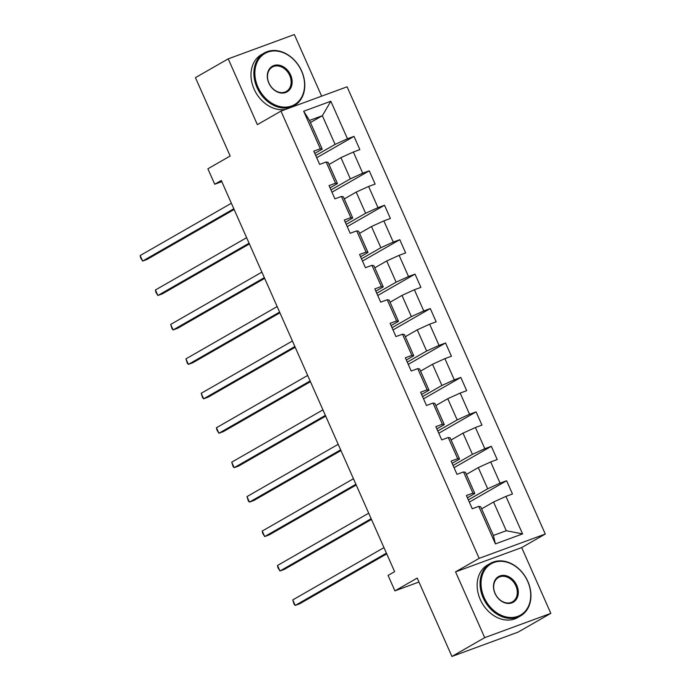 <?xml version="1.0" encoding="UTF-8"?>
<svg xmlns="http://www.w3.org/2000/svg" width="691" height="691" viewBox="0 0 691 691"><rect width="100%" height="100%" fill="white"/><g stroke="black" fill="none" stroke-linecap="round" stroke-linejoin="round"><path stroke-width="1.04" d="M321.643 96.153L294.34 34.55L228.22 58.856L195.441 77.642L230.172 156.011L207.879 168.794L214.728 184.247L221.794 181.647M545.285 534.039L347.089 86.798L280.969 111.104L479.165 558.345L545.285 534.039L521.679 547.574L455.559 571.872L484.711 637.655L550.831 613.358L521.679 547.574M550.831 613.358L518.051 632.144L451.931 656.45L417.209 578.082L394.915 590.865L418.953 582.029M484.711 637.655L451.931 656.45M310.432 122.549L322.36 115.708L309.499 120.441L322.213 149.135L320.313 148.755L313.783 151.156L319.657 164.398L326.178 162.005L335.567 183.193L329.046 185.594L334.919 198.835L341.44 196.443L350.829 217.63L344.308 220.032L350.173 233.273L356.703 230.872L366.092 252.068L359.57 254.469L365.435 267.711L371.957 265.309L381.354 286.506L374.824 288.898L380.698 302.148L387.219 299.747L396.608 320.944L390.087 323.336L395.96 336.586L402.482 334.185L411.871 355.381L405.349 357.774L411.214 371.024L417.744 368.623L427.133 389.819L420.612 392.212L426.477 405.462L432.998 403.06L442.395 424.248L435.866 426.649L441.739 439.891L448.26 437.498L457.649 458.686L451.128 461.087L457.001 474.328L463.523 471.936L472.912 493.124L466.39 495.525L472.264 508.766L478.785 506.373L495.412 543.895L522.577 533.918L506.27 530.723L493.555 502.02L481.618 508.861M320.313 148.755L303.677 111.234L330.842 101.249L347.469 138.77L353.999 136.377L316.711 157.755M522.577 533.918L505.942 496.388L512.472 493.987L506.598 480.746L500.077 483.139L490.688 461.951L497.209 459.55L491.336 446.308L484.814 448.701L475.425 427.513L481.947 425.112L476.082 411.871L469.552 414.272L460.163 393.075L466.684 390.683L460.819 377.433L454.298 379.834L444.9 358.638L451.43 356.245L445.557 342.995L439.035 345.396L429.647 324.2L436.168 321.807L430.294 308.557L423.773 310.959L414.384 289.762L420.905 287.37L415.041 274.12L408.511 276.521L399.122 255.333L405.643 252.932L399.778 239.691L393.257 242.083L383.859 220.895L390.389 218.494L384.516 205.253L377.994 207.645L368.605 186.458L375.127 184.056L369.253 170.815L362.732 173.208L353.343 152.02L359.864 149.619L353.999 136.377M394.915 590.865L388.066 575.413L394.621 571.656L221.284 180.489L214.728 184.247M326.178 162.005L328.087 162.385L337.476 183.573L330.039 187.831M329.02 164.493L340.948 157.652L350.337 178.848L330.98 189.947M337.476 183.573L335.567 183.193M353.343 152.02L340.948 157.652M362.732 173.208L350.337 178.848M341.44 196.443L343.341 196.823L352.73 218.011L345.301 222.269M344.282 198.93L356.21 192.089L365.599 213.277L346.234 224.385M352.73 218.011L350.829 217.63M368.605 186.458L356.21 192.089M377.994 207.645L365.599 213.277M356.703 230.872L358.603 231.252L367.992 252.448L360.564 256.707M359.536 233.368L371.473 226.527L380.862 247.715L361.497 258.823M367.992 252.448L366.092 252.068M383.859 220.895L371.473 226.527M393.257 242.083L380.862 247.715M371.957 265.309L373.866 265.69L383.255 286.886L375.826 291.144M374.798 267.806L386.727 260.965L396.124 282.153L376.759 293.26M383.255 286.886L381.354 286.506M399.122 255.333L386.727 260.965M408.511 276.521L396.124 282.153M387.219 299.747L389.128 300.127L398.517 321.324L391.08 325.582M390.061 302.243L401.989 295.403L411.378 316.59L392.022 327.689M398.517 321.324L396.608 320.944M414.384 289.762L401.989 295.403M423.773 310.959L411.378 316.59M402.482 334.185L404.382 334.565L413.771 355.761L406.343 360.02M405.323 336.681L417.252 329.84L426.641 351.028L407.275 362.127M413.771 355.761L411.871 355.381M429.647 324.2L417.252 329.84M439.035 345.396L426.641 351.028M417.744 368.623L419.644 369.003L429.033 390.199L421.605 394.457M420.577 371.11L432.514 364.278L441.903 385.466L422.538 396.565M429.033 390.199L427.133 389.819M444.9 358.638L432.514 364.278M454.298 379.834L441.903 385.466M432.998 403.06L434.907 403.44L444.296 424.628L436.867 428.895M435.84 405.548L447.768 398.707L457.166 419.903L437.8 431.003M444.296 424.628L442.395 424.248M460.163 393.075L447.768 398.707M469.552 414.272L457.166 419.903M448.26 437.498L450.169 437.878L459.558 459.066L452.121 463.333M451.102 439.986L463.03 433.145L472.419 454.341L453.063 465.44M459.558 459.066L457.649 458.686M475.425 427.513L463.03 433.145M484.814 448.701L472.419 454.341M463.523 471.936L465.423 472.316L474.812 493.504L467.384 497.77M466.365 474.423L478.293 467.582L487.682 488.779L468.317 499.878M474.812 493.504L472.912 493.124M490.688 461.951L478.293 467.582M500.077 483.139L487.682 488.779M478.785 506.373L480.686 506.753L493.4 535.447L495.412 543.895M505.942 496.388L493.555 502.02M455.559 571.872L479.165 558.345M228.22 58.856L257.372 124.639L280.969 111.104M493.4 535.447L506.27 530.723M322.213 149.135L314.785 153.402M315.718 155.51L335.083 144.41L322.36 115.708L330.842 101.249M309.499 120.441L303.677 111.234M347.469 138.77L335.083 144.41M506.598 480.746L469.31 502.124M491.336 446.308L454.056 467.686M476.082 411.871L438.794 433.248M460.819 377.433L423.531 398.811M445.557 342.995L408.269 364.373M430.294 308.557L393.015 329.935M415.041 274.12L377.752 295.498M399.778 239.691L362.49 261.06M384.516 205.253L347.228 226.622M369.253 170.815L331.974 192.193M386.416 553.137L295.221 605.428L292.768 599.909L383.971 547.618M386.744 553.871L299.687 603.787L295.221 605.428L294.116 604.254L292.768 599.909M484.089 597.421A29.558 23.097 60.2 0 0 517.818 616.337A29.558 23.097 60.2 0 0 527.691 581.399A29.558 23.097 60.2 0 0 493.953 562.483A29.558 23.097 60.2 0 0 484.089 597.421M527.829 581.425A30.283 23.667 -119.8 0 1 520.556 615.906A30.283 23.667 -119.8 0 1 483.156 597.845A30.283 23.667 -119.8 0 1 490.429 563.364A30.283 23.667 -119.8 0 1 527.829 581.425M494.989 593.414A14.779 11.548 -119.8 0 1 499.921 575.94A14.779 11.548 -119.8 0 1 516.79 585.407A14.779 11.548 -119.8 0 1 511.858 602.872A14.779 11.548 -119.8 0 1 494.989 593.414M515.857 585.83A14.053 10.978 60.2 0 0 498.505 577.443A14.053 10.978 60.2 0 0 495.127 593.448A14.053 10.978 60.2 0 0 512.48 601.826A14.053 10.978 60.2 0 0 515.857 585.83M520.556 615.906L517.671 617.564A30.283 23.667 -119.8 0 1 480.271 599.503A30.283 23.667 -119.8 0 1 487.544 565.013L490.429 563.364M257.916 87.049A29.558 23.097 60.2 0 0 291.654 105.973A29.558 23.097 60.2 0 0 301.526 71.026A29.558 23.097 60.2 0 0 267.788 52.11A29.558 23.097 60.2 0 0 257.916 87.049M301.665 71.052A30.283 23.667 -119.8 0 1 294.392 105.533A30.283 23.667 -119.8 0 1 256.992 87.472A30.283 23.667 -119.8 0 1 264.264 52.991A30.283 23.667 -119.8 0 1 301.665 71.052M268.816 83.041A14.779 11.548 -119.8 0 1 273.757 65.576A14.779 11.548 -119.8 0 1 290.626 75.034A14.779 11.548 -119.8 0 1 285.685 92.508A14.779 11.548 -119.8 0 1 268.816 83.041M289.693 75.457A14.053 10.978 60.2 0 0 272.34 67.07A14.053 10.978 60.2 0 0 268.963 83.075A14.053 10.978 60.2 0 0 286.316 91.454A14.053 10.978 60.2 0 0 289.693 75.457M294.392 105.533L291.507 107.191A30.283 23.667 -119.8 0 1 291.282 107.312M285.875 109.299A30.283 23.667 -119.8 0 1 254.107 89.13A30.283 23.667 -119.8 0 1 261.379 54.649L264.264 52.991M371.162 518.699L279.959 570.991L277.514 565.471L368.718 513.18M371.482 519.433L284.424 569.349L279.959 570.991L277.877 567.613L277.514 565.471M355.9 484.261L264.696 536.553L262.252 531.034L353.455 478.742M356.228 484.996L269.162 534.912L264.696 536.553L262.623 533.176L262.252 531.034M340.637 449.824L249.434 502.115L246.989 496.596L338.193 444.313M340.965 450.558L253.908 500.474L249.434 502.115L248.337 500.949L246.989 496.596M325.375 415.395L234.18 467.677L231.727 462.158L322.93 409.875M325.703 416.12L238.645 466.036L234.18 467.677L233.074 466.511L231.727 462.158M310.121 380.957L218.917 433.24L216.473 427.72L307.676 375.438M310.44 381.691L223.383 431.599L218.917 433.24L216.836 429.862L216.473 427.72M294.858 346.519L203.655 398.802L201.211 393.291L292.414 341M295.178 347.253L208.121 397.161L203.655 398.802L202.558 397.636L201.211 393.291M279.596 312.082L188.393 364.373L185.948 358.854L277.151 306.562M279.924 312.816L192.867 362.723L188.393 364.373L187.296 363.198L185.948 358.854M264.333 277.644L173.139 329.935L170.686 324.416L261.889 272.124M264.662 278.378L177.604 328.294L173.139 329.935L172.033 328.761L170.686 324.416M249.08 243.206L157.876 295.498L155.432 289.978L246.635 237.687M249.399 243.94L162.342 293.856L157.876 295.498L155.795 292.12L155.432 289.978M233.817 208.768L142.614 261.06L140.169 255.54L231.373 203.249M234.137 209.503L147.079 259.419L142.614 261.06L140.541 257.683L140.169 255.54"/></g></svg>
